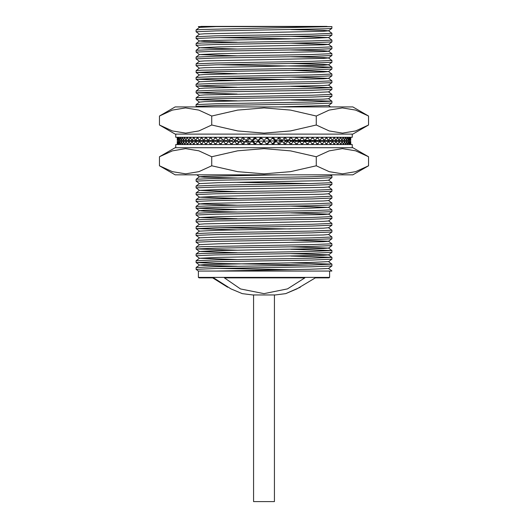 <?xml version="1.0" encoding="UTF-8"?>
<svg xmlns="http://www.w3.org/2000/svg" width="528" height="528" viewBox="0 0 528 528"><rect width="100%" height="100%" fill="white"/><g stroke="black" fill="none" stroke-linecap="round" stroke-linejoin="round"><path stroke-width="0.79" d="M316.054 277.827L328.865 277.827L315.355 277.827L296.947 288.908L285.727 293.621L275.312 294.98L252.688 294.98L242.273 293.621L230.954 288.889L213.635 277.827L199.135 277.827L198.37 277.378L198.37 271.042L331.505 271.042M274.408 294.98L274.408 501.6L253.592 501.6L253.592 294.98M329.63 271.042L329.63 277.378L198.37 277.378M326.977 26.4L201.023 26.4L327.367 26.624M201.023 26.4L200.633 26.624M331.505 26.624L331.894 26.624L331.881 28.347L326.449 28.763L215.992 30.868L196.106 31.72L196.106 29.911L201.551 29.476L331.505 26.624L198.343 26.624L199.399 27.416M331.894 265.947L312.008 266.798L215.992 268.495L196.106 269.339L196.119 267.511L215.992 266.686L312.008 264.99L331.894 264.139L331.894 265.947M331.894 259.156L312.008 260.007L215.992 261.703L196.106 262.555L196.106 260.746L215.992 259.895L312.008 258.199L331.894 257.347L331.894 259.156M331.894 252.371L312.008 253.216L215.992 254.912L196.106 255.763L196.119 253.935L201.551 253.519L312.008 251.407L331.894 250.562L331.894 252.371L328.574 254.879L323.4 255.295L218.328 257.407L199.426 258.232L237.138 259.486M331.894 245.579L312.008 246.431L215.992 248.127L196.106 248.972L196.119 247.144L201.551 246.728L312.008 244.622L331.894 243.771L331.894 245.579L328.574 248.094L323.4 248.503L218.328 250.615L199.426 251.44L237.138 252.694M331.894 238.788L312.008 239.639L215.992 241.336L196.106 242.187L196.119 240.352L215.992 239.527L312.008 237.831L331.894 236.98L331.894 238.788M331.894 232.003L312.008 232.848L215.992 234.544L196.106 235.396L196.106 233.587L215.992 232.736L312.008 231.04L331.894 230.195L331.894 232.003M331.894 225.212L312.008 226.063L215.992 227.759L196.106 228.604L196.119 226.776L201.551 226.36L312.008 224.255L331.894 223.403L331.894 225.212L328.574 227.726L323.4 228.136L218.328 230.248L199.426 231.119L196.119 228.624L237.138 229.865M331.894 218.42L312.008 219.272L215.992 220.968L196.106 221.819L196.119 219.985L201.551 219.575L312.008 217.463L331.894 216.612L331.894 218.42L328.574 220.935L323.4 221.351L204.6 223.872L199.426 224.288L196.119 226.776M331.894 211.636L312.008 212.48L215.992 214.177L196.106 215.028L196.106 213.22L215.992 212.368L312.008 210.672L331.894 209.827L331.894 211.636M331.894 204.844L312.008 205.696L215.992 207.392L196.106 208.237L196.106 206.428L215.992 205.583L312.008 203.881L331.894 203.036L331.894 204.844M331.894 198.053L312.008 198.904L215.992 200.6L196.106 201.452L196.119 199.617L201.551 199.208L312.008 197.096L331.894 196.244L331.894 198.053L328.574 200.567L323.4 200.983L204.6 203.504L199.426 203.92L196.119 206.408M331.894 191.268L312.008 192.113L215.992 193.809L196.106 194.66L196.119 192.832L215.992 192.001L312.008 190.304L331.894 189.46L331.894 191.268M331.894 184.477L312.008 185.328L215.992 187.024L196.106 187.869L196.106 186.061L215.992 185.216L312.008 183.513L331.894 182.668L331.894 184.477M331.894 177.685L312.008 178.537L215.992 180.233L196.106 181.084L196.119 179.249L215.992 178.424L312.008 176.728L331.894 175.877L331.894 177.685M278.137 143.405L280.157 141.339L282.038 141.339L279.827 143.603L279.827 144.507M272.686 143.497L272.21 143.504M267.188 143.583L266.257 143.596M261.736 143.662L260.839 143.675M272.91 138.508L271.96 138.527M267.584 138.593L265.815 138.62M262.238 138.673L260.304 138.706M256.285 138.765L254.813 138.791M250.364 138.864L249.361 138.877M244.517 138.963L243.989 138.97M331.894 103.006L312.008 103.851L215.992 105.554L196.106 106.399L196.106 104.59L215.992 103.745L312.008 102.043L331.894 101.198L331.894 103.006M331.894 96.215L312.008 97.066L215.992 98.762L196.106 99.614L196.119 97.779L201.551 97.363L312.008 95.258L331.894 94.406L331.894 96.215L328.574 98.729L323.4 99.145L204.6 101.666L199.426 102.082L196.119 104.57M331.894 89.43L312.008 90.275L215.992 91.971L196.106 92.822L196.119 90.994L215.992 90.163L312.008 88.466L331.894 87.615L331.894 89.43M331.894 82.639L312.008 83.483L215.992 85.186L196.106 86.031L196.106 84.223L215.992 83.378L312.008 81.675L331.894 80.83L331.894 82.639M331.894 75.847L312.008 76.699L215.992 78.395L196.106 79.246L196.106 77.431L215.992 76.586L312.008 74.89L331.894 74.039L331.894 75.847M331.894 69.062L312.008 69.907L215.992 71.603L196.106 72.455L196.119 70.627L201.551 70.211L312.008 68.099L331.894 67.247L331.894 69.062L328.574 71.57L323.4 71.986L204.6 74.507L199.426 74.923L196.119 77.411M331.894 62.271L312.008 63.116L215.992 64.819L196.106 65.663L196.119 63.835L215.992 63.004L312.008 61.307L331.894 60.463L331.894 62.271M331.894 55.48L312.008 56.331L215.992 58.027L196.106 58.872L196.106 57.064L215.992 56.219L312.008 54.523L331.894 53.671L331.894 55.48M331.894 48.688L312.008 49.54L215.992 51.236L196.106 52.087L196.119 50.259L215.992 49.427L312.008 47.731L331.894 46.88L331.894 48.688M331.894 41.903L312.008 42.748L215.992 44.451L196.106 45.296L196.119 43.468L201.551 43.052L312.008 40.94L331.894 40.095L331.894 41.903L328.574 44.411L323.4 44.827L218.328 46.939L199.426 47.764L237.138 49.018M331.894 35.112L312.008 35.963L215.992 37.66L196.106 38.504L196.119 36.676L215.992 35.851L312.008 34.155L331.894 33.304L331.894 35.112M196.106 269.339L198.376 271.042M218.651 268.435L290.862 269.669M331.881 265.967L328.574 268.462L331.894 270.93M196.106 262.555L215.992 263.399L309.349 265.043M290.862 262.878L331.881 264.119L328.574 261.624L309.672 262.495L204.6 264.607L199.412 265.043L204.6 265.478L237.138 266.277M196.106 255.763L199.426 258.278M290.862 256.093L331.881 257.327L328.574 254.879M199.426 251.486L196.106 248.972L237.138 250.232M290.862 249.302L331.894 250.562M196.106 242.187L199.426 244.655L196.119 247.144M328.601 241.283L331.894 243.771M196.106 235.396L199.426 237.864L196.119 240.352M218.651 227.7L290.862 228.934M328.574 227.68L331.894 230.195M196.106 221.819L199.399 224.308M328.601 220.915L331.894 223.403M196.106 215.028L199.426 217.543L237.138 218.75M328.601 214.124L331.894 216.612M196.106 208.237L237.138 209.497M196.106 201.452L199.426 203.96L237.138 205.174M328.574 200.521L331.894 203.036M196.106 194.66L199.426 197.175L237.138 198.383M328.601 193.756L331.894 196.244M196.106 187.869L199.426 190.384L237.138 191.591M328.601 186.965L331.894 189.46M196.106 181.084L199.399 183.572M237.138 182.338L309.349 183.572M330.521 174.834L331.894 175.877M290.862 140.672L322.106 141.339M196.106 106.399L196.812 106.94M199.399 102.102L196.106 99.614L237.138 100.868M290.862 99.937L331.894 101.198M199.399 95.311L196.106 92.822L237.138 94.076M328.601 91.918L331.894 94.406M196.106 86.031L237.138 87.292M290.862 86.361L331.894 87.615M196.106 79.246L237.138 80.5M218.651 78.335L290.862 79.57M199.399 74.943L196.106 72.455L237.138 73.709M290.862 70.316L328.574 71.524L331.894 74.039M196.106 65.663L199.399 68.152M218.651 64.759L312.008 66.403L331.894 67.247M196.106 58.872L199.399 61.367M196.106 52.087L199.399 54.575M196.106 45.296L199.399 47.784M290.862 43.157L328.574 44.372L331.894 46.88M196.106 38.504L199.399 40.999M218.651 37.6L290.862 38.834M290.862 36.373L328.574 37.58L331.894 40.095M196.106 31.72L199.399 34.208M224.374 277.827L240.497 288.928L264 293.621L287.483 288.889L304.874 277.827L224.374 277.827M329.63 277.378L328.865 277.827M285.727 293.621L300.287 287.206M213.635 277.827L212.645 277.827L227.713 287.206M252.688 271.042L198.343 271.042M255.143 271.042L256.463 271.042M215.932 26.624L199.426 27.397L196.119 29.891M290.862 29.581L323.4 30.38L328.588 30.815L323.4 31.251L204.6 33.772L199.426 34.188L196.119 36.676M328.574 37.58L309.672 38.452L204.6 40.564L199.412 40.999L204.6 41.435L237.138 42.233M290.862 49.949L323.4 50.747L328.588 51.183L323.4 51.619L218.328 53.731L199.426 54.556L237.138 55.81M290.862 56.74L323.4 57.532L328.588 57.968L323.4 58.41L204.6 60.931L199.426 61.34L196.119 63.835M290.862 63.525L323.4 64.324L328.588 64.759L323.4 65.195L204.6 67.716L199.426 68.132L196.119 70.627M290.862 77.108L328.574 78.316M331.881 75.867L328.574 78.362L323.4 78.778L218.328 80.883L199.426 81.754M331.881 82.658L328.574 85.147L323.4 85.562L204.6 88.084L199.426 88.499L196.119 90.994M328.574 91.898L309.672 92.763L204.6 94.875L199.426 95.291L196.119 97.779M328.574 105.475L279.081 106.94M305.144 140.389L304.768 140.395M302.947 140.435L247.909 141.405M245.857 141.445L242.735 141.497M239.884 141.55L237.659 141.596M234.023 141.662L232.709 141.689M228.314 141.775L227.905 141.781M279.081 174.834L204.6 176.345L199.412 176.781L204.6 177.217L237.138 178.015M331.881 177.705L328.574 180.2L323.4 180.616L218.328 182.721L199.426 183.592M331.881 184.496L328.574 186.991L323.4 187.4L218.328 189.512L199.426 190.384M331.881 191.288L328.574 193.776L323.4 194.192L218.328 196.304L199.426 197.175M290.862 206.098L328.574 207.359L309.672 208.184L204.6 210.289L199.412 210.731L204.6 211.167L237.138 211.959M290.862 212.89L328.574 214.104M331.881 211.655L328.574 214.144L323.4 214.559L218.328 216.671L199.426 217.543M331.881 232.023L328.574 234.511L323.4 234.927L218.328 237.039L199.426 237.864M290.862 240.049L328.574 241.256M331.881 238.814L328.574 241.303L323.4 241.718L218.328 243.824L199.426 244.655M290.862 246.84L328.574 248.094M290.862 253.625L328.574 254.839M328.574 268.462L309.672 269.287L215.932 271.042M175.738 147.675L175.738 144.507L352.262 144.507L352.262 147.675M175.177 174.834L352.823 174.834L368.524 165.772L355.621 171.673L342.448 173.857L329.201 171.679L316.265 165.772L290.532 171.659L264.013 173.857L237.673 171.692L211.735 165.772L198.832 171.673L185.651 173.857L172.412 171.679L159.476 165.772L175.177 174.834M368.524 156.743L355.588 150.83L342.349 148.658L329.168 150.843L316.265 156.743L290.532 150.856L264.013 148.658L237.673 150.823L211.735 156.743L198.799 150.83L185.552 148.658L172.379 150.843L159.476 156.743L175.177 147.675L352.823 147.675L368.524 156.743L368.524 165.772M159.476 156.743L159.476 165.772M211.735 156.743L211.735 165.772M316.265 156.743L316.265 165.772M261.736 144.507L261.736 143.603L264 141.339L266.264 143.603L266.264 144.507M260.839 143.603L260.205 143.603L257.948 141.339L258.581 141.339L260.839 143.603L260.839 144.507M260.205 143.603L260.205 144.507M257.948 141.339L255.691 143.603L255.691 144.507M255.427 143.603L254.166 143.603L251.922 141.339L253.183 141.339L255.427 143.603L255.427 144.507M254.166 143.603L254.166 144.507M251.922 141.339L249.685 143.603L249.685 144.507M249.685 143.603L248.173 143.603L248.173 144.507M248.173 143.603L245.962 141.339L247.843 141.339L249.869 143.411M245.962 141.339L243.745 143.603L243.745 144.507M243.745 143.603L242.26 143.603L242.26 144.507M242.26 143.603L240.082 141.339L242.576 141.339L244.253 143.081M240.082 141.339L237.91 143.603L237.91 144.507M237.91 143.603L236.452 143.603L236.452 144.507M236.452 143.603L234.326 141.339L237.422 141.339L238.735 142.745M234.326 141.339L232.195 143.603L232.195 144.507M232.195 143.603L230.776 143.603L230.776 144.507M230.776 143.603L228.71 141.339L232.393 141.339L233.343 142.382M228.71 141.339L226.644 143.603L226.644 144.507M226.644 143.603L225.265 143.603L225.265 144.507M225.265 143.603L223.265 141.339L227.515 141.339L228.103 142.006M223.265 141.339L221.265 143.603L221.265 144.507M221.265 143.603L219.938 143.603L219.938 144.507M219.938 143.603L218.018 141.339L223.034 141.596M216.104 143.603L214.83 143.603L213.002 141.339L218.018 141.339L216.104 143.603L216.104 144.507M214.83 143.603L214.83 144.507M211.167 143.603L209.959 143.603L208.23 141.339L213.002 141.339L211.167 143.603L211.167 144.507M209.959 143.603L209.959 144.507M206.494 143.603L205.352 143.603L203.729 141.339L208.23 141.339L206.494 143.603L206.494 144.507M205.352 143.603L205.352 144.507M202.099 143.603L201.036 143.603L199.518 141.339L203.729 141.339L202.099 143.603L202.099 144.507M201.036 143.603L201.036 144.507M198.007 143.603L197.023 143.603L195.624 141.339L199.518 141.339L198.007 143.603L198.007 144.507M197.023 143.603L197.023 144.507M194.231 143.603L193.334 143.603L192.067 141.339L195.624 141.339L194.231 143.603L194.231 144.507M193.334 143.603L193.334 144.507M190.799 143.603L189.988 143.603L188.859 141.339L192.067 141.339L190.799 143.603L190.799 144.507M189.988 143.603L189.988 144.507M187.724 143.603L187.004 143.603L186.014 141.339L188.859 141.339L187.724 144.507M187.004 143.603L187.004 144.507M185.024 143.603L184.397 143.603L183.553 141.339L186.014 141.339L185.024 144.507M184.397 143.603L184.397 144.507M182.701 143.603L182.18 143.603L181.48 141.339L183.553 141.339L182.701 144.507M182.18 143.603L182.18 144.507M180.781 143.603L180.358 143.603L179.81 141.339L181.48 141.339L180.781 144.507M180.358 143.603L180.358 144.507M179.263 143.603L178.55 141.339L179.81 141.339L179.263 144.507M178.946 143.603L178.946 144.507M178.16 143.603L177.712 141.339L178.55 141.339L178.16 144.507M177.943 143.603L177.943 144.507M177.474 143.603L177.474 144.507M177.362 143.603L177.362 144.507M177.289 141.339L177.21 144.507M350.638 144.507L350.711 141.339L350.79 144.507M350.638 143.603L350.526 144.507M350.526 143.603L350.288 141.339L350.057 144.507M350.057 143.603L349.84 144.507M349.84 143.603L349.45 141.339L349.054 144.507M349.054 143.603L348.737 144.507M348.737 143.603L348.19 141.339L347.642 144.507M347.642 143.603L347.219 143.603L347.219 144.507M347.219 143.603L346.52 141.339L345.82 144.507M345.82 143.603L345.299 143.603L345.299 144.507M345.299 143.603L344.447 141.339L343.603 144.507M343.603 143.603L342.976 143.603L342.976 144.507M342.976 143.603L341.986 141.339L340.996 144.507M340.996 143.603L340.276 143.603L340.276 144.507M340.276 143.603L339.141 141.339L338.012 144.507M338.012 143.603L337.201 143.603L337.201 144.507M337.201 143.603L335.933 141.339L334.666 143.603L334.666 144.507M334.666 143.603L333.769 143.603L333.769 144.507M333.769 143.603L332.376 141.339L330.977 143.603L330.977 144.507M330.977 143.603L329.993 143.603L329.993 144.507M329.993 143.603L328.482 141.339L326.964 143.603L326.964 144.507M326.964 143.603L325.901 143.603L325.901 144.507M325.901 143.603L324.271 141.339L322.648 143.603L322.648 144.507M322.648 143.603L321.506 143.603L321.506 144.507M321.506 143.603L319.77 141.339L318.041 143.603L318.041 144.507M318.041 143.603L316.833 143.603L316.833 144.507M316.833 143.603L314.998 141.339L313.17 143.603L313.17 144.507M313.17 143.603L311.896 143.603L311.896 144.507M304.966 141.596L309.982 141.339L308.062 143.603L308.062 144.507M308.062 143.603L306.735 143.603L306.735 144.507M311.896 143.603L309.982 141.339L350.711 141.339M299.897 142.006L300.485 141.339L304.735 141.339L302.735 143.603L302.735 144.507M302.735 143.603L301.356 143.603L301.356 144.507M306.735 143.603L304.735 141.339M294.657 142.382L295.607 141.339L299.29 141.339L297.224 143.603L297.224 144.507M297.224 143.603L295.805 143.603L295.805 144.507M301.356 143.603L299.29 141.339M289.265 142.745L290.578 141.339L293.674 141.339L291.548 143.603L291.548 144.507M291.548 143.603L290.09 143.603L290.09 144.507M295.805 143.603L293.674 141.339M283.747 143.081L285.424 141.339L287.918 141.339L285.74 143.603L285.74 144.507M285.74 143.603L284.255 143.603L284.255 144.507M290.09 143.603L287.918 141.339M279.827 143.603L278.315 143.603L278.315 144.507M284.255 143.603L282.038 141.339M278.315 143.603L276.078 141.339L273.834 143.603L272.573 143.603L272.573 144.507M272.573 143.603L274.817 141.339L276.078 141.339M273.834 143.603L273.834 144.507M267.795 144.507L267.795 143.603L270.052 141.339L272.309 143.603L272.309 144.507M267.795 143.603L267.161 143.603L267.161 144.507M267.161 143.603L269.419 141.339L270.052 141.339M352.262 134.099L352.262 137.267L175.738 137.267L175.738 134.099M368.524 125.037L352.823 134.099L175.177 134.099L159.476 125.037L159.476 116.008L175.177 106.94L352.823 106.94L368.524 116.008L368.524 125.037L355.621 130.931L342.448 133.122L329.201 130.944L316.265 125.037L290.532 130.918L264.013 133.122L237.673 130.957L211.735 125.037L211.735 116.008L237.673 110.088L264.013 107.923L290.532 110.121L316.265 116.008L329.168 110.108L342.349 107.923L355.588 110.095L368.524 116.008M316.265 125.037L316.265 116.008M159.476 116.008L172.379 110.108L185.552 107.923L198.799 110.095L211.735 116.008M211.735 125.037L198.832 130.931L185.651 133.122L172.412 130.944L159.476 125.037M177.362 137.267L177.289 140.435L177.21 137.267M177.362 138.171L177.474 137.267M177.474 138.171L177.712 140.435L177.943 137.267M177.943 138.171L178.16 137.267M178.16 138.171L178.55 140.435L178.946 137.267M178.946 138.171L179.263 137.267M179.263 138.171L179.81 140.435L180.358 137.267M180.358 138.171L180.781 138.171L180.781 137.267M180.781 138.171L181.48 140.435L182.18 137.267M182.18 138.171L182.701 138.171L182.701 137.267M182.701 138.171L183.553 140.435L184.397 137.267M184.397 138.171L185.024 138.171L185.024 137.267M185.024 138.171L186.014 140.435L187.004 137.267M187.004 138.171L187.724 138.171L187.724 137.267M187.724 138.171L188.859 140.435L189.988 137.267M189.988 138.171L190.799 138.171L190.799 137.267M190.799 138.171L192.067 140.435L193.334 138.171L193.334 137.267M193.334 138.171L194.231 138.171L194.231 137.267M194.231 138.171L195.624 140.435L197.023 138.171L197.023 137.267M197.023 138.171L198.007 138.171L198.007 137.267M198.007 138.171L199.518 140.435L201.036 138.171L201.036 137.267M201.036 138.171L202.099 138.171L202.099 137.267M202.099 138.171L203.729 140.435L205.352 138.171L205.352 137.267M205.352 138.171L206.494 138.171L206.494 137.267M206.494 138.171L208.23 140.435L209.959 138.171L209.959 137.267M209.959 138.171L211.167 138.171L211.167 137.267M211.167 138.171L213.002 140.435L214.83 138.171L214.83 137.267M214.83 138.171L216.104 138.171L216.104 137.267M223.034 140.177L218.018 140.435L219.938 138.171L219.938 137.267M219.938 138.171L221.265 138.171L221.265 137.267M216.104 138.171L218.018 140.435L177.289 140.435M228.103 139.768L227.515 140.435L223.265 140.435L225.265 138.171L225.265 137.267M225.265 138.171L226.644 138.171L226.644 137.267M221.265 138.171L223.265 140.435M233.343 139.392L232.393 140.435L228.71 140.435L230.776 138.171L230.776 137.267M230.776 138.171L232.195 138.171L232.195 137.267M226.644 138.171L228.71 140.435M238.735 139.036L237.422 140.435L234.326 140.435L236.452 138.171L236.452 137.267M236.452 138.171L237.91 138.171L237.91 137.267M232.195 138.171L234.326 140.435M244.253 138.692L242.576 140.435L240.082 140.435L242.26 138.171L242.26 137.267M242.26 138.171L243.745 138.171L243.745 137.267M237.91 138.171L240.082 140.435M249.869 138.362L247.843 140.435L245.962 140.435L248.173 138.171L248.173 137.267M248.173 138.171L249.685 138.171L249.685 137.267M243.745 138.171L245.962 140.435M249.685 138.171L251.922 140.435L254.166 138.171L255.427 138.171L255.427 137.267M255.427 138.171L253.183 140.435L251.922 140.435M254.166 138.171L254.166 137.267M260.205 137.267L260.205 138.171L257.948 140.435L255.691 138.171L255.691 137.267M260.205 138.171L260.839 138.171L260.839 137.267M260.839 138.171L258.581 140.435L257.948 140.435M266.264 137.267L266.264 138.171L264 140.435L261.736 138.171L261.736 137.267M267.161 138.171L267.795 138.171L270.052 140.435L269.419 140.435L267.161 138.171L267.161 137.267M267.795 138.171L267.795 137.267M270.052 140.435L272.309 138.171L272.309 137.267M272.573 138.171L273.834 138.171L276.078 140.435L274.817 140.435L272.573 138.171L272.573 137.267M273.834 138.171L273.834 137.267M276.078 140.435L278.315 138.171L278.315 137.267M278.315 138.171L279.827 138.171L279.827 137.267M279.827 138.171L282.038 140.435L280.157 140.435L278.131 138.362M282.038 140.435L284.255 138.171L284.255 137.267M284.255 138.171L285.74 138.171L285.74 137.267M285.74 138.171L287.918 140.435L285.424 140.435L283.747 138.692M287.918 140.435L290.09 138.171L290.09 137.267M290.09 138.171L291.548 138.171L291.548 137.267M291.548 138.171L293.674 140.435L290.578 140.435L289.265 139.036M293.674 140.435L295.805 138.171L295.805 137.267M295.805 138.171L297.224 138.171L297.224 137.267M297.224 138.171L299.29 140.435L295.607 140.435L294.657 139.392M299.29 140.435L301.356 138.171L301.356 137.267M301.356 138.171L302.735 138.171L302.735 137.267M302.735 138.171L304.735 140.435L300.485 140.435L299.897 139.768M304.735 140.435L306.735 138.171L306.735 137.267M306.735 138.171L308.062 138.171L308.062 137.267M308.062 138.171L309.982 140.435L304.966 140.177M311.896 138.171L313.17 138.171L314.998 140.435L309.982 140.435L311.896 138.171L311.896 137.267M313.17 138.171L313.17 137.267M316.833 138.171L318.041 138.171L319.77 140.435L314.998 140.435L316.833 138.171L316.833 137.267M318.041 138.171L318.041 137.267M321.506 138.171L322.648 138.171L324.271 140.435L319.77 140.435L321.506 138.171L321.506 137.267M322.648 138.171L322.648 137.267M325.901 138.171L326.964 138.171L328.482 140.435L324.271 140.435L325.901 138.171L325.901 137.267M326.964 138.171L326.964 137.267M329.993 138.171L330.977 138.171L332.376 140.435L328.482 140.435L329.993 138.171L329.993 137.267M330.977 138.171L330.977 137.267M333.769 138.171L334.666 138.171L335.933 140.435L332.376 140.435L333.769 138.171L333.769 137.267M334.666 138.171L334.666 137.267M337.201 138.171L338.012 138.171L339.141 140.435L335.933 140.435L337.201 138.171L337.201 137.267M338.012 138.171L338.012 137.267M340.276 138.171L340.996 138.171L341.986 140.435L339.141 140.435L340.276 137.267M340.996 138.171L340.996 137.267M342.976 138.171L343.603 138.171L344.447 140.435L341.986 140.435L342.976 137.267M343.603 138.171L343.603 137.267M345.299 138.171L345.82 138.171L346.52 140.435L344.447 140.435L345.299 137.267M345.82 138.171L345.82 137.267M347.219 138.171L347.642 138.171L348.19 140.435L346.52 140.435L347.219 137.267M347.642 138.171L347.642 137.267M348.737 138.171L349.45 140.435L348.19 140.435L348.737 137.267M349.054 138.171L349.054 137.267M349.84 138.171L350.288 140.435L349.45 140.435L349.84 137.267M350.057 138.171L350.057 137.267M350.526 138.171L350.526 137.267M350.638 138.171L350.638 137.267M350.711 140.435L350.79 137.267M328.574 30.789L331.881 33.284M199.426 40.973L196.119 43.468M199.426 47.764L196.119 50.259M328.574 51.157L331.881 53.651M199.426 54.556L196.119 57.044M328.574 57.948L331.881 60.443M328.574 64.739L331.881 67.228M328.601 78.335L331.881 80.81M199.426 81.708L196.119 84.203M328.601 85.127L331.881 87.595M328.601 98.703L331.881 101.178M328.601 105.494L330.521 106.94M329.921 140.435L331.122 141.339M199.426 176.761L196.119 179.249M328.601 180.18L331.881 182.648M199.426 183.553L196.119 186.041M199.426 190.337L196.119 192.832M199.426 197.129L196.119 199.617M328.601 207.332L331.881 209.801M199.426 210.705L196.119 213.2M199.426 217.496L196.119 219.985M199.426 231.073L196.119 233.567M328.601 234.491L331.881 236.96M328.601 248.068L331.881 250.536M199.426 251.44L196.119 253.935M199.426 258.232L196.119 260.72M199.426 265.023L196.119 267.511M196.119 262.574L199.426 265.063M331.881 259.182L328.574 261.67M196.119 208.256L199.426 210.751M331.881 204.864L328.574 207.359M196.812 174.834L199.426 176.807M196.211 140.435L197.413 141.339M331.881 103.026L328.574 105.514M331.881 89.45L328.574 91.938M196.119 86.051L199.399 88.519M196.119 79.266L199.399 81.734M331.881 62.291L328.574 64.779M331.881 55.499L328.574 57.994M331.881 48.715L328.574 51.203M331.881 35.132L328.574 37.627M331.881 28.347L328.574 30.835"/></g></svg>
